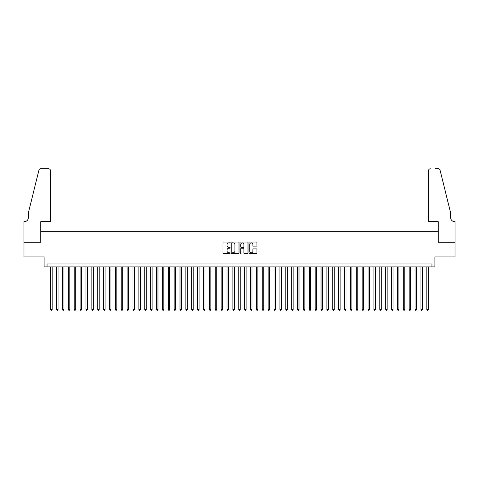 <?xml version="1.0" encoding="UTF-8"?>
<svg xmlns="http://www.w3.org/2000/svg" width="479" height="479" viewBox="0 0 479 479"><rect width="100%" height="100%" fill="white"/><g stroke="black" fill="none" stroke-linecap="round" stroke-linejoin="round"><path stroke-width="0.72" d="M230.1 242.452A0.401 0.401 0 0 0 229.692 242.045L223.567 242.045A0.575 0.575 0 0 0 222.986 242.625L222.986 253.008A0.575 0.575 0 0 0 223.567 253.583L229.692 253.583A0.401 0.401 0 0 0 230.1 253.181A0.401 0.401 0 0 0 229.692 252.774L228.902 252.774A1.844 1.844 0 0 1 227.058 250.93L227.058 250.062A1.844 1.844 0 0 1 228.902 248.218L229.692 248.218A0.401 0.401 0 0 0 230.1 247.817A0.401 0.401 0 0 0 229.692 247.409L228.902 247.409A1.844 1.844 0 0 1 227.058 245.565L227.058 244.703A1.844 1.844 0 0 1 228.902 242.853L229.692 242.853A0.401 0.401 0 0 0 230.1 242.452M256.355 246.116A0.575 0.575 0 0 0 256.936 245.535L256.936 242.625A0.575 0.575 0 0 0 256.355 242.045L249.553 242.045A0.575 0.575 0 0 0 248.972 242.625L248.972 253.008A0.575 0.575 0 0 0 249.553 253.583L256.355 253.583A0.575 0.575 0 0 0 256.936 253.008L256.936 249.487A0.575 0.575 0 0 0 256.355 248.912L253.445 248.912A0.575 0.575 0 0 0 252.87 249.487L252.87 251.236A1.545 1.545 0 0 1 251.325 252.774A1.545 1.545 0 0 1 249.781 251.236L249.781 244.398A1.545 1.545 0 0 1 251.325 242.853A1.545 1.545 0 0 1 252.87 244.398L252.87 245.535A0.575 0.575 0 0 0 253.445 246.116L256.355 246.116M431.956 266.917L434.896 266.917L434.896 256.924L455.02 256.924L455.02 242.23L438.123 242.23L438.123 231.656L40.877 231.656L40.877 242.23L23.98 242.23L23.98 256.924L44.104 256.924L44.104 266.917L431.956 266.917L431.956 263.977L47.044 263.977L47.044 266.917M238.997 242.625A0.575 0.575 0 0 0 238.416 242.045L231.614 242.045A0.575 0.575 0 0 0 231.034 242.625L231.034 253.008A0.575 0.575 0 0 0 231.614 253.583L238.416 253.583A0.575 0.575 0 0 0 238.997 253.008L238.997 242.625M240.584 242.045L247.386 242.045A0.575 0.575 0 0 1 247.966 242.625L247.966 253.008A0.575 0.575 0 0 1 247.386 253.583L244.476 253.583A0.575 0.575 0 0 1 243.901 253.008L243.901 248.799A0.575 0.575 0 0 0 243.32 248.218L241.392 248.218A0.575 0.575 0 0 0 240.811 248.799L240.811 253.181A0.401 0.401 0 0 1 240.41 253.583A0.401 0.401 0 0 1 240.003 253.181L240.003 242.625A0.575 0.575 0 0 1 240.584 242.045M232.249 242.853A0.401 0.401 0 0 0 231.842 243.26L231.842 252.373A0.401 0.401 0 0 0 232.249 252.774L233.081 252.774A1.844 1.844 0 0 0 234.932 250.93L234.932 244.703A1.844 1.844 0 0 0 233.081 242.853L232.249 242.853M243.901 244.428A1.545 1.545 0 0 0 242.356 242.883A1.545 1.545 0 0 0 240.811 244.428L240.811 246.835A0.575 0.575 0 0 0 241.392 247.409L243.32 247.409A0.575 0.575 0 0 0 243.901 246.835L243.901 244.428M50.72 266.917L50.72 309.458L52.187 309.458L52.187 266.917M52.187 309.458L51.744 310.224L51.157 310.224L50.72 309.458M50.421 221.663L50.421 170.542A1.76 1.76 0 0 0 48.66 168.776L40.637 168.776A1.76 1.76 0 0 0 38.925 170.117L28.387 212.85L28.387 217.55A4.113 4.113 0 0 1 24.273 221.663L23.95 221.663L23.95 242.23L40.787 242.23L40.787 221.663L50.421 221.663L50.421 170.542C50.313 169.476 49.726 168.889 48.66 168.776L43.781 168.776M38.925 170.117C39.374 169.153 39.374 169.153 38.925 170.117C39.374 169.153 39.374 169.153 38.925 170.117M28.387 217.55A4.113 4.113 0 0 1 24.273 221.663M428.579 221.663L428.579 170.542L428.579 221.663L438.213 221.663L438.213 242.23L455.05 242.23L455.05 221.663L454.727 221.663A4.113 4.113 0 0 1 450.613 217.55A4.113 4.113 0 0 0 454.727 221.663M447.38 199.749L440.075 170.117L450.613 212.85L450.613 217.55M435.219 168.776L438.363 168.776A1.76 1.76 0 0 1 440.075 170.117C439.626 169.153 439.626 169.153 440.075 170.117C439.626 169.153 439.626 169.153 440.075 170.117M430.34 168.776A1.76 1.76 0 0 0 428.579 170.542C428.687 169.476 429.274 168.889 430.34 168.776M56.594 266.917L56.594 309.458L58.061 309.458L58.061 266.917M58.061 309.458L57.624 310.224L57.037 310.224L56.594 309.458M62.468 266.917L62.468 309.458L63.941 309.458L63.941 266.917M63.941 309.458L63.497 310.224L62.911 310.224L62.468 309.458M68.347 266.917L68.347 309.458L69.814 309.458L69.814 266.917M69.814 309.458L69.377 310.224L68.79 310.224L68.347 309.458M74.221 266.917L74.221 309.458L75.694 309.458L75.694 266.917M75.694 309.458L75.251 310.224L74.664 310.224L74.221 309.458M80.101 266.917L80.101 309.458L81.568 309.458L81.568 266.917M81.568 309.458L81.131 310.224L80.538 310.224L80.101 309.458M85.975 266.917L85.975 309.458L87.447 309.458L87.447 266.917M87.447 309.458L87.004 310.224L86.418 310.224L85.975 309.458M91.854 266.917L91.854 309.458L93.321 309.458L93.321 266.917M93.321 309.458L92.884 310.224L92.291 310.224L91.854 309.458M97.728 266.917L97.728 309.458L99.201 309.458L99.201 266.917M99.201 309.458L98.758 310.224L98.171 310.224L97.728 309.458M103.608 266.917L103.608 309.458L105.075 309.458L105.075 266.917M105.075 309.458L104.632 310.224L104.045 310.224L103.608 309.458M109.481 266.917L109.481 309.458L110.954 309.458L110.954 266.917M110.954 309.458L110.511 310.224L109.925 310.224L109.481 309.458M115.361 266.917L115.361 309.458L116.828 309.458L116.828 266.917M116.828 309.458L116.385 310.224L115.798 310.224L115.361 309.458M121.235 266.917L121.235 309.458L122.702 309.458L122.702 266.917M122.702 309.458L122.265 310.224L121.678 310.224L121.235 309.458M127.115 266.917L127.115 309.458L128.582 309.458L128.582 266.917M128.582 309.458L128.138 310.224L127.552 310.224L127.115 309.458M132.988 266.917L132.988 309.458L134.455 309.458L134.455 266.917M134.455 309.458L134.018 310.224L133.431 310.224L132.988 309.458M138.862 266.917L138.862 309.458L140.335 309.458L140.335 266.917M140.335 309.458L139.892 310.224L139.305 310.224L138.862 309.458M144.742 266.917L144.742 309.458L146.209 309.458L146.209 266.917M146.209 309.458L145.772 310.224L145.185 310.224L144.742 309.458M150.616 266.917L150.616 309.458L152.088 309.458L152.088 266.917M152.088 309.458L151.645 310.224L151.059 310.224L150.616 309.458M156.495 266.917L156.495 309.458L157.962 309.458L157.962 266.917M157.962 309.458L157.525 310.224L156.932 310.224L156.495 309.458M162.369 266.917L162.369 309.458L163.842 309.458L163.842 266.917M163.842 309.458L163.399 310.224L162.812 310.224L162.369 309.458M168.249 266.917L168.249 309.458L169.716 309.458L169.716 266.917M169.716 309.458L169.279 310.224L168.686 310.224L168.249 309.458M174.122 266.917L174.122 309.458L175.595 309.458L175.595 266.917M175.595 309.458L175.152 310.224L174.566 310.224L174.122 309.458M180.002 266.917L180.002 309.458L181.469 309.458L181.469 266.917M181.469 309.458L181.026 310.224L180.439 310.224L180.002 309.458M185.876 266.917L185.876 309.458L187.349 309.458L187.349 266.917M187.349 309.458L186.906 310.224L186.319 310.224L185.876 309.458M191.756 266.917L191.756 309.458L193.223 309.458L193.223 266.917M193.223 309.458L192.78 310.224L192.193 310.224L191.756 309.458M197.629 266.917L197.629 309.458L199.096 309.458L199.096 266.917M199.096 309.458L198.659 310.224L198.072 310.224L197.629 309.458M203.509 266.917L203.509 309.458L204.976 309.458L204.976 266.917M204.976 309.458L204.533 310.224L203.946 310.224L203.509 309.458M209.383 266.917L209.383 309.458L210.85 309.458L210.85 266.917M210.85 309.458L210.413 310.224L209.826 310.224L209.383 309.458M215.257 266.917L215.257 309.458L216.73 309.458L216.73 266.917M216.73 309.458L216.286 310.224L215.7 310.224L215.257 309.458M221.136 266.917L221.136 309.458L222.603 309.458L222.603 266.917M222.603 309.458L222.166 310.224L221.579 310.224L221.136 309.458M227.01 266.917L227.01 309.458L228.483 309.458L228.483 266.917M228.483 309.458L228.04 310.224L227.453 310.224L227.01 309.458M232.89 266.917L232.89 309.458L234.357 309.458L234.357 266.917M234.357 309.458L233.92 310.224L233.327 310.224L232.89 309.458M238.764 266.917L238.764 309.458L240.236 309.458L240.236 266.917M240.236 309.458L239.793 310.224L239.207 310.224L238.764 309.458M244.643 266.917L244.643 309.458L246.11 309.458L246.11 266.917M246.11 309.458L245.673 310.224L245.08 310.224L244.643 309.458M250.517 266.917L250.517 309.458L251.99 309.458L251.99 266.917M251.99 309.458L251.547 310.224L250.96 310.224L250.517 309.458M256.397 266.917L256.397 309.458L257.864 309.458L257.864 266.917M257.864 309.458L257.421 310.224L256.834 310.224L256.397 309.458M262.27 266.917L262.27 309.458L263.743 309.458L263.743 266.917M263.743 309.458L263.3 310.224L262.714 310.224L262.27 309.458M268.15 266.917L268.15 309.458L269.617 309.458L269.617 266.917M269.617 309.458L269.174 310.224L268.587 310.224L268.15 309.458M274.024 266.917L274.024 309.458L275.491 309.458L275.491 266.917M275.491 309.458L275.054 310.224L274.467 310.224L274.024 309.458M279.904 266.917L279.904 309.458L281.371 309.458L281.371 266.917M281.371 309.458L280.928 310.224L280.341 310.224L279.904 309.458M285.777 266.917L285.777 309.458L287.244 309.458L287.244 266.917M287.244 309.458L286.807 310.224L286.22 310.224L285.777 309.458M291.651 266.917L291.651 309.458L293.124 309.458L293.124 266.917M293.124 309.458L292.681 310.224L292.094 310.224L291.651 309.458M297.531 266.917L297.531 309.458L298.998 309.458L298.998 266.917M298.998 309.458L298.561 310.224L297.974 310.224L297.531 309.458M303.405 266.917L303.405 309.458L304.878 309.458L304.878 266.917M304.878 309.458L304.434 310.224L303.848 310.224L303.405 309.458M309.284 266.917L309.284 309.458L310.751 309.458L310.751 266.917M310.751 309.458L310.314 310.224L309.721 310.224L309.284 309.458M315.158 266.917L315.158 309.458L316.631 309.458L316.631 266.917M316.631 309.458L316.188 310.224L315.601 310.224L315.158 309.458M321.038 266.917L321.038 309.458L322.505 309.458L322.505 266.917M322.505 309.458L322.068 310.224L321.475 310.224L321.038 309.458M326.912 266.917L326.912 309.458L328.384 309.458L328.384 266.917M328.384 309.458L327.941 310.224L327.355 310.224L326.912 309.458M332.791 266.917L332.791 309.458L334.258 309.458L334.258 266.917M334.258 309.458L333.815 310.224L333.228 310.224L332.791 309.458M338.665 266.917L338.665 309.458L340.138 309.458L340.138 266.917M340.138 309.458L339.695 310.224L339.108 310.224L338.665 309.458M344.545 266.917L344.545 309.458L346.012 309.458L346.012 266.917M346.012 309.458L345.569 310.224L344.982 310.224L344.545 309.458M350.418 266.917L350.418 309.458L351.885 309.458L351.885 266.917M351.885 309.458L351.448 310.224L350.862 310.224L350.418 309.458M356.298 266.917L356.298 309.458L357.765 309.458L357.765 266.917M357.765 309.458L357.322 310.224L356.735 310.224L356.298 309.458M362.172 266.917L362.172 309.458L363.639 309.458L363.639 266.917M363.639 309.458L363.202 310.224L362.615 310.224L362.172 309.458M368.046 266.917L368.046 309.458L369.519 309.458L369.519 266.917M369.519 309.458L369.075 310.224L368.489 310.224L368.046 309.458M373.925 266.917L373.925 309.458L375.392 309.458L375.392 266.917M375.392 309.458L374.955 310.224L374.368 310.224L373.925 309.458M379.799 266.917L379.799 309.458L381.272 309.458L381.272 266.917M381.272 309.458L380.829 310.224L380.242 310.224L379.799 309.458M385.679 266.917L385.679 309.458L387.146 309.458L387.146 266.917M387.146 309.458L386.709 310.224L386.116 310.224L385.679 309.458M391.553 266.917L391.553 309.458L393.025 309.458L393.025 266.917M393.025 309.458L392.582 310.224L391.996 310.224L391.553 309.458M397.432 266.917L397.432 309.458L398.899 309.458L398.899 266.917M398.899 309.458L398.462 310.224L397.869 310.224L397.432 309.458M403.306 266.917L403.306 309.458L404.779 309.458L404.779 266.917M404.779 309.458L404.336 310.224L403.749 310.224L403.306 309.458M409.186 266.917L409.186 309.458L410.653 309.458L410.653 266.917M410.653 309.458L410.21 310.224L409.623 310.224L409.186 309.458M415.059 266.917L415.059 309.458L416.532 309.458L416.532 266.917M416.532 309.458L416.089 310.224L415.503 310.224L415.059 309.458M420.939 266.917L420.939 309.458L422.406 309.458L422.406 266.917M422.406 309.458L421.963 310.224L421.376 310.224L420.939 309.458M426.813 266.917L426.813 309.458L428.28 309.458L428.28 266.917M428.28 309.458L427.843 310.224L427.256 310.224L426.813 309.458"/></g></svg>
